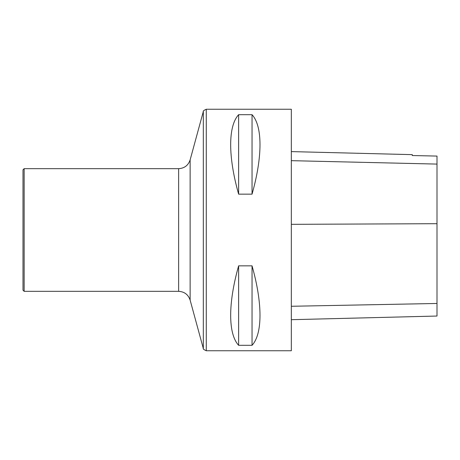 <?xml version="1.0" encoding="UTF-8"?>
<svg xmlns="http://www.w3.org/2000/svg" width="460" height="460" viewBox="0 0 460 460"><rect width="100%" height="100%" fill="white"/><g stroke="black" fill="none" stroke-linecap="round" stroke-linejoin="round"><path stroke-width="0.69" d="M291.335 350.75L291.335 109.25L206.275 109.25L206.275 350.75L291.335 350.75M238.625 265.84L252.04 265.84C262.643 303.238 262.643 333.885 252.04 345.31L238.625 345.31C228.022 333.885 228.022 303.238 238.625 265.84L238.625 345.31M238.625 114.689L252.04 114.689C262.643 126.115 262.643 156.762 252.04 194.16L238.625 194.16C228.022 156.762 228.022 126.115 238.625 114.689L238.625 194.16M291.335 319.694L437 316.037L437 156.078L412.275 155.532L437 156.078M291.335 151.605L412.275 154.646L412.275 155.532M252.04 345.31L252.04 265.84M252.04 194.16L252.04 114.689M24.15 168.665L23 169.815L23 290.185L24.15 291.335L178.635 291.335L178.635 168.665L24.15 168.665L24.15 291.335M437 303.468L291.335 306.274M437 223.698L291.335 224.33M437 164.088L291.335 160.666M178.635 168.665C184.437 168.32 188.272 165.387 190.135 159.879L190.135 300.121L203.32 348.49L203.32 111.51C202.82 111.142 203.809 110.388 206.275 109.25M203.32 348.49C202.82 348.858 203.809 349.611 206.275 350.75M190.135 300.121C188.272 294.613 184.437 291.68 178.635 291.335M190.135 159.879L203.32 111.51"/></g></svg>
